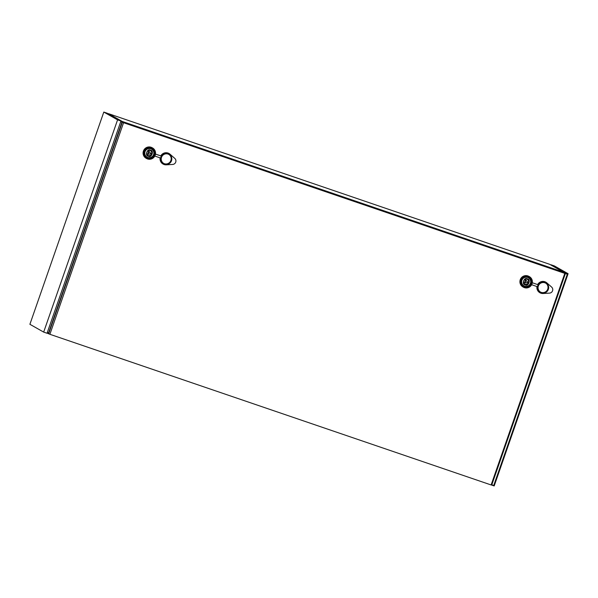 <?xml version="1.0" encoding="UTF-8"?>
<svg xmlns="http://www.w3.org/2000/svg" width="598" height="598" viewBox="0 0 598 598"><rect width="100%" height="100%" fill="white"/><g stroke="black" fill="none" stroke-linecap="round" stroke-linejoin="round"><path stroke-width="0.9" d="M563.294 272.598L563.466 272.12L122.216 121.446L48.303 333.684L49.567 334.11M47.436 332.137L48.303 333.684L47.13 333.019M563.705 272.748L563.466 272.12L549.697 264.316L108.447 113.65L122.216 121.446L120.594 122.059M151.055 153.738L148.147 154.321L149.126 151.496L151.055 153.738M527.885 282.413L524.977 282.996L525.963 280.17L527.885 282.413M149.126 151.496L148.67 151.234L147.684 154.067L148.147 154.321M525.963 280.17L525.5 279.909L524.513 282.742L524.977 282.996M147.856 155.45A2.766 2.721 119.5 0 0 150.569 150.659M524.685 284.125A2.766 2.721 119.5 0 0 527.399 279.333M148.528 155.801A2.766 2.721 -60.5 0 1 147.071 151.847A2.766 2.721 -60.5 0 1 150.808 150.778A2.766 2.721 -60.5 0 1 148.528 155.801M525.365 284.476A2.766 2.721 -60.5 0 1 523.908 280.522A2.766 2.721 -60.5 0 1 527.638 279.453A2.766 2.721 -60.5 0 1 525.365 284.476M163.658 163.396A5.188 5.105 119.5 0 0 170.908 160.451A5.188 5.105 119.5 0 0 168.771 154.366M540.487 292.071A5.188 5.105 119.5 0 0 547.738 289.126A5.188 5.105 119.5 0 0 545.6 283.041M171.185 160.608A5.188 5.105 -60.5 0 1 163.792 163.478A5.188 5.105 -60.5 0 1 161.909 156.444A5.188 5.105 -60.5 0 1 171.185 160.608M148.379 158.47A5.532 5.442 119.5 0 0 153.432 149.552M548.015 289.283A5.188 5.105 -60.5 0 1 540.622 292.153A5.188 5.105 -60.5 0 1 538.746 285.119A5.188 5.105 -60.5 0 1 548.015 289.283M525.208 287.145A5.532 5.442 119.5 0 0 530.262 278.227M171.506 160.72A5.532 5.442 -60.5 0 1 163.62 163.777A5.532 5.442 -60.5 0 1 161.617 156.28A5.532 5.442 -60.5 0 1 171.506 160.72M150.517 158.485A5.711 5.614 119.5 0 0 154.538 151.384M548.336 289.395A5.532 5.442 -60.5 0 1 540.457 292.452A5.532 5.442 -60.5 0 1 538.447 284.954A5.532 5.442 -60.5 0 1 548.336 289.395M527.346 287.16A5.711 5.614 119.5 0 0 531.368 280.058M154.8 156.048L160.182 157.887A6.055 5.95 119.5 0 0 166.349 164.824L172.673 164.443A3.461 3.401 119.5 0 0 174.78 158.388L170.034 154.232A6.055 5.95 119.5 0 0 160.81 155.899L155.458 154.082M160.81 155.899L155.458 154.067M160.122 157.865A6.055 5.95 119.5 0 0 163.067 164.054M169.002 153.507L169.062 153.537A6.055 5.95 119.5 0 0 160.862 155.929M163.62 163.777L163.351 163.62A5.532 5.442 -60.5 0 1 161.34 156.123A5.532 5.442 -60.5 0 1 168.808 153.985L169.077 154.142M537.699 284.603L532.287 282.757L537.699 284.603A6.055 5.95 119.5 0 1 545.892 282.211L545.839 282.181A6.055 5.95 119.5 0 0 537.639 284.573M531.637 284.723L537.011 286.562A6.055 5.95 119.5 0 0 543.178 293.498L549.502 293.117A3.461 3.401 119.5 0 0 551.61 287.062L546.864 282.906A6.055 5.95 119.5 0 0 545.892 282.211M536.959 286.547A6.055 5.95 119.5 0 0 539.897 292.728L539.927 292.743M540.457 292.452L540.181 292.295A5.532 5.442 -60.5 0 1 538.17 284.798A5.532 5.442 -60.5 0 1 545.638 282.66L545.914 282.817M154.546 154.949A5.36 5.27 119.5 0 0 148.581 148.012A5.36 5.27 119.5 0 0 145.531 156.781A5.36 5.27 119.5 0 0 154.546 154.949M531.375 283.624A5.36 5.27 119.5 0 0 525.41 276.687A5.36 5.27 119.5 0 0 522.36 285.455A5.36 5.27 119.5 0 0 531.375 283.624M155.188 155.174A6.055 5.95 -60.5 0 1 146.57 158.515A6.055 5.95 -60.5 0 1 144.372 150.315A6.055 5.95 -60.5 0 1 155.188 155.174M564.804 273.376L122.381 122.044L48.707 333.624L49.881 334.289L123.562 122.71L564.804 273.376L491.122 484.956L49.881 334.289M532.018 283.848A6.055 5.95 -60.5 0 1 523.4 287.19A6.055 5.95 -60.5 0 1 521.202 278.989A6.055 5.95 -60.5 0 1 532.018 283.848M152.535 147.983L152.042 147.699A6.055 5.95 119.5 0 0 143.879 150.031A6.055 5.95 119.5 0 0 146.076 158.238L146.57 158.515M122.381 122.044L123.562 122.71M529.365 276.657L528.871 276.373A6.055 5.95 119.5 0 0 520.709 278.713A6.055 5.95 119.5 0 0 522.906 286.913L523.4 287.19M563.966 272.897L567.293 274.258L564.527 273.017L564.721 272.546L550.952 264.75L554.331 265.901L568.1 273.705L494.195 485.935L491.145 484.896M564.721 272.546L568.1 273.705M564.549 273.032L563.593 272.456M563.989 272.815L564.475 272.98M491.264 484.567L493.724 485.531L567.293 274.258M491.788 484.866L565.364 273.592M29.9 324.295L43.669 332.099L117.574 119.862L103.805 112.065L29.9 324.295M117.574 119.862L120.96 121.02L47.048 333.25L43.669 332.099M120.96 121.02L107.192 113.216L103.805 112.065M148.394 156.19C144.507 156.056 147.34 147.915 150.487 150.18C154.374 150.315 151.541 158.455 148.394 156.19M525.231 284.865C521.336 284.73 524.177 276.59 527.316 278.855C531.211 278.989 528.37 287.13 525.231 284.865M147.811 157.461A4.597 4.522 -60.5 0 1 145.045 151.66A4.597 4.522 -60.5 0 1 150.838 148.782A4.597 4.522 -60.5 0 1 153.604 154.583A4.597 4.522 -60.5 0 1 147.811 157.461M524.648 286.136A4.597 4.522 -60.5 0 1 521.875 280.335A4.597 4.522 -60.5 0 1 527.668 277.457A4.597 4.522 -60.5 0 1 530.441 283.258A4.597 4.522 -60.5 0 1 524.648 286.136"/></g></svg>
